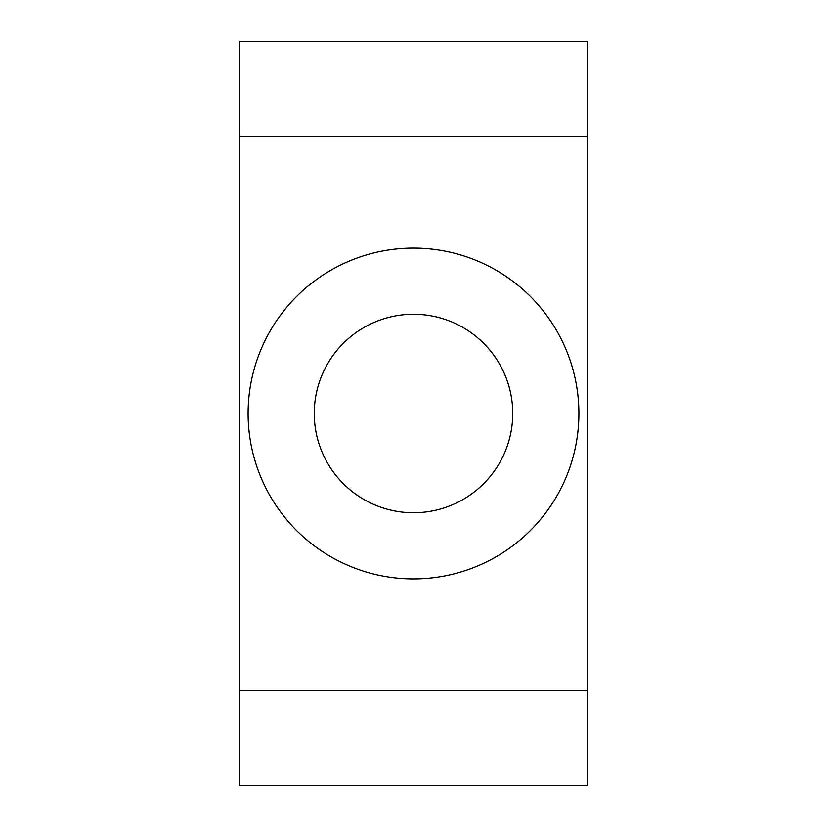 <?xml version="1.0" encoding="UTF-8"?>
<svg xmlns="http://www.w3.org/2000/svg" width="827" height="827" viewBox="0 0 827 827"><rect width="100%" height="100%" fill="white"/><g stroke="black" fill="none" stroke-linecap="round" stroke-linejoin="round"><path stroke-width="1.24" d="M512.74 413.5A99.24 99.24 0 0 1 413.5 512.74A99.24 99.24 0 0 1 314.26 413.5A99.24 99.24 0 0 1 413.5 314.26A99.24 99.24 0 0 1 512.74 413.5M578.9 413.5A165.4 165.4 0 0 1 413.5 578.9A165.4 165.4 0 0 1 248.1 413.5A165.4 165.4 0 0 1 413.5 248.1A165.4 165.4 0 0 1 578.9 413.5M587.17 136.455L239.83 136.455L239.83 41.35L587.17 41.35L587.17 785.65L239.83 785.65L239.83 690.545L587.17 690.545M239.83 136.455L239.83 690.545"/></g></svg>
